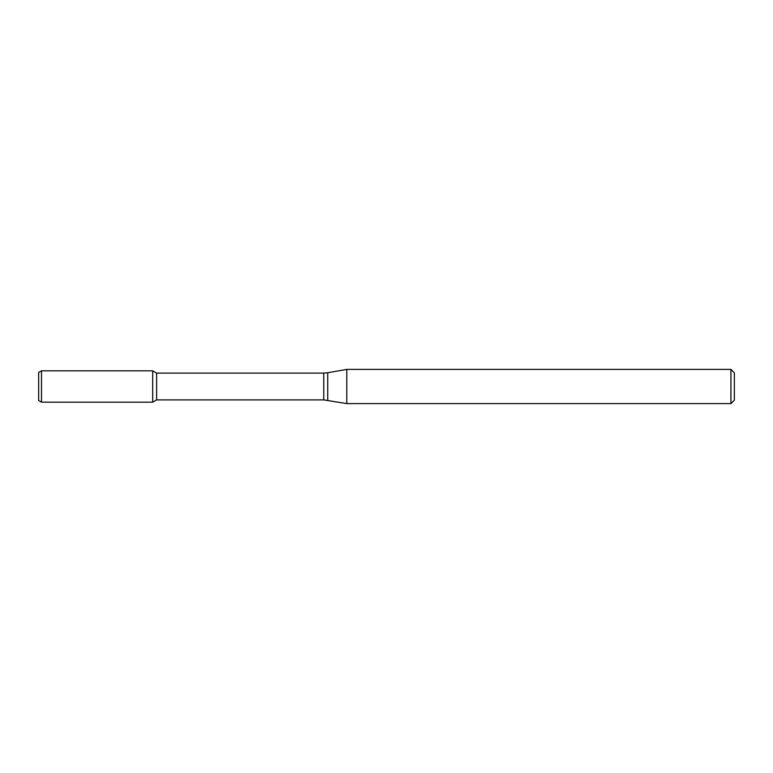 <?xml version="1.0" encoding="UTF-8"?>
<svg xmlns="http://www.w3.org/2000/svg" width="773" height="773" viewBox="0 0 773 773"><rect width="100%" height="100%" fill="white"/><g stroke="black" fill="none" stroke-linecap="round" stroke-linejoin="round"><path stroke-width="1.16" d="M730.929 403.603L730.929 369.397L734.35 372.818L734.35 400.182L730.929 403.603L346.787 403.603L323.771 399.902L156.619 399.902L152.696 402.163L152.696 370.837L41.5 370.837L41.5 402.163L38.65 400.52L38.65 372.48L41.5 370.837M156.619 399.902L156.619 373.098L152.696 370.837L152.696 402.163L41.5 402.163M346.787 403.603L346.787 369.397L327.733 372.75L327.733 400.25M323.771 399.902L323.771 373.098L156.619 373.098M323.771 373.098L327.733 372.75M730.929 369.397L346.787 369.397"/></g></svg>
